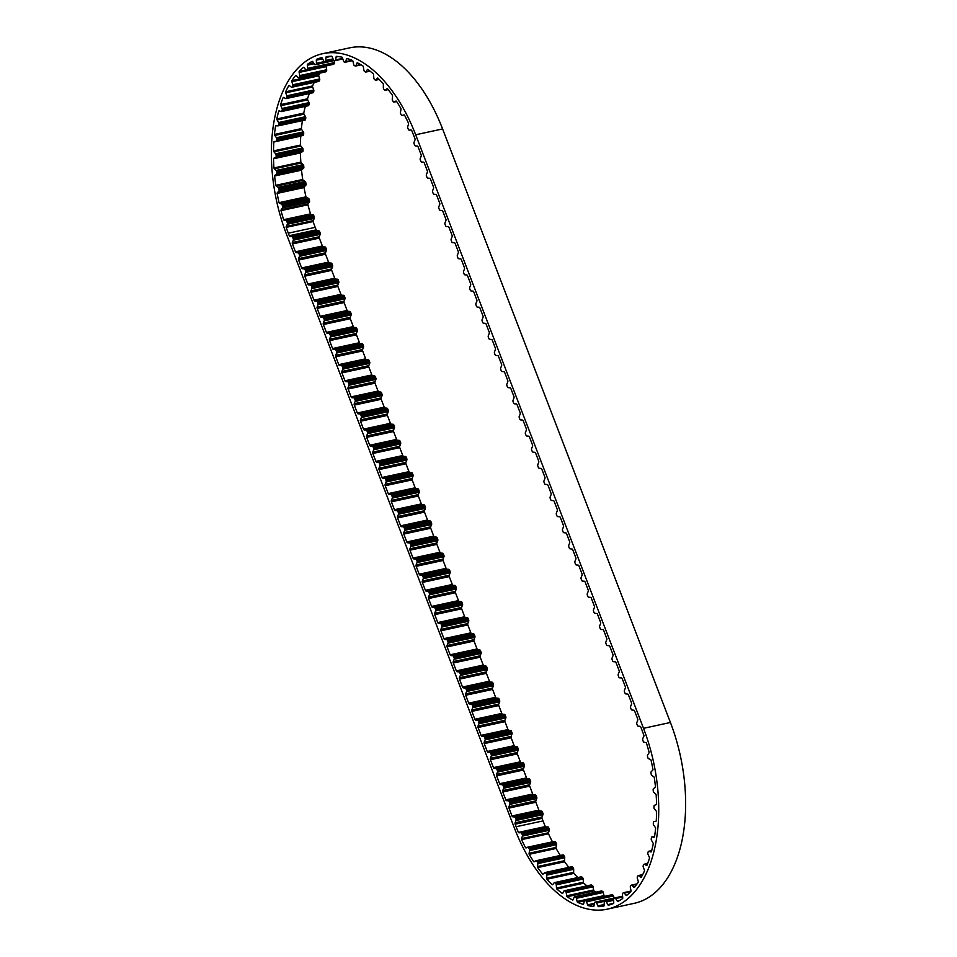 <?xml version="1.0" encoding="UTF-8"?>
<svg xmlns="http://www.w3.org/2000/svg" width="957" height="957" viewBox="0 0 957 957"><rect width="100%" height="100%" fill="white"/><g stroke="black" fill="none" stroke-linecap="round" stroke-linejoin="round"><path stroke-width="1.44" d="M552.727 884.591L552.189 884.711A130.427 74.275 77.8 0 1 546.961 879.22A1.34 0.766 77.8 0 1 546.722 878.179L546.758 875.117A1.34 0.766 -102.2 0 0 546.315 873.765L545.538 872.856A1.34 0.766 -102.2 0 0 544.689 872.664L543.193 874.016A1.34 0.766 77.8 0 1 542.583 874.04A130.427 74.275 77.8 0 1 537.69 867.58L564.606 861.755A1.34 0.766 77.8 0 1 564.451 860.702L564.738 857.771A1.34 0.766 -102.2 0 0 564.403 856.371L563.685 855.319A1.34 0.766 -102.2 0 0 562.824 854.948L536.183 860.726M572.836 899.999L572.681 900.035A130.427 74.275 77.8 0 1 567.082 896.769A1.34 0.766 77.8 0 1 566.688 895.8L566.209 892.63A1.34 0.766 -102.2 0 0 565.587 891.446L564.738 890.859A1.34 0.766 -102.2 0 0 563.948 891.063L562.824 893.12A1.34 0.766 77.8 0 1 562.644 893.348L562.285 893.431A130.427 74.275 77.8 0 1 556.818 889.017A1.34 0.766 77.8 0 1 556.495 888L556.28 884.854A1.34 0.766 -102.2 0 0 555.742 883.574L554.916 882.809A1.34 0.766 -102.2 0 0 554.091 882.821L552.775 884.543A1.34 0.766 77.8 0 1 552.189 884.711M598.412 906.614L604.118 905.382A1.34 0.766 77.8 0 1 603.819 906.159A130.427 74.275 77.8 0 1 598.412 906.614A1.34 0.766 77.8 0 1 597.85 905.896L596.678 903.001A1.34 0.766 -102.2 0 0 595.864 902.212L595.027 902.188A1.34 0.766 -102.2 0 0 594.429 902.929L594.022 905.777A1.34 0.766 77.8 0 1 593.639 906.458A130.427 74.275 77.8 0 1 588.065 905.645A1.34 0.766 77.8 0 1 587.562 904.843L586.605 901.793A1.34 0.766 -102.2 0 0 585.84 900.86L584.978 900.633A1.34 0.766 -102.2 0 0 584.296 901.207L583.638 903.839A1.34 0.766 77.8 0 1 583.208 904.401A130.427 74.275 77.8 0 1 577.561 902.343A1.34 0.766 77.8 0 1 577.107 901.458L576.377 898.312A1.34 0.766 -102.2 0 0 575.683 897.247L574.822 896.841A1.34 0.766 -102.2 0 0 574.08 897.223L573.183 899.592A1.34 0.766 77.8 0 1 572.681 900.035M322.222 58.09L316.552 59.322A130.427 74.275 77.8 0 1 321.696 57.611A1.34 0.766 77.8 0 1 322.294 58.21L323.657 60.913A1.34 0.766 -102.2 0 0 324.495 61.523L325.308 61.356A1.34 0.766 -102.2 0 0 325.823 60.47L325.966 57.456A1.34 0.766 77.8 0 1 326.277 56.666A130.427 74.275 77.8 0 1 331.672 56.212A1.34 0.766 77.8 0 1 332.235 56.93L333.407 59.824A1.34 0.766 -102.2 0 0 334.22 60.614L335.058 60.638A1.34 0.766 -102.2 0 0 335.656 59.896L336.074 57.049A1.34 0.766 77.8 0 1 336.445 56.367A130.427 74.275 77.8 0 1 342.02 57.181A1.34 0.766 77.8 0 1 342.534 57.994L343.491 61.033A1.34 0.766 -102.2 0 0 344.245 61.978L345.106 62.193A1.34 0.766 -102.2 0 0 345.788 61.631L346.446 58.987A1.34 0.766 77.8 0 1 346.889 58.425A130.427 74.275 77.8 0 1 352.523 60.482A1.34 0.766 77.8 0 1 352.977 61.38L353.707 64.514A1.34 0.766 -102.2 0 0 354.401 65.59L355.262 65.997A1.34 0.766 -102.2 0 0 356.004 65.602L356.901 63.234A1.34 0.766 77.8 0 1 357.404 62.791A130.427 74.275 77.8 0 1 363.002 66.057A1.34 0.766 77.8 0 1 363.397 67.026L363.875 70.196A1.34 0.766 -102.2 0 0 364.497 71.38L365.347 71.966A1.34 0.766 -102.2 0 0 366.136 71.775L367.261 69.705A1.34 0.766 77.8 0 1 367.811 69.394A130.427 74.275 77.8 0 1 373.266 73.821A1.34 0.766 77.8 0 1 373.589 74.825L373.804 77.972A1.34 0.766 -102.2 0 0 374.354 79.252L375.168 80.017A1.34 0.766 -102.2 0 0 375.993 80.005L377.321 78.283A1.34 0.766 77.8 0 1 377.907 78.115A130.427 74.275 77.8 0 1 383.123 83.606A1.34 0.766 77.8 0 1 383.362 84.647L383.326 87.709A1.34 0.766 -102.2 0 0 383.769 89.061L384.547 89.982A1.34 0.766 -102.2 0 0 385.396 90.161L386.891 88.822A1.34 0.766 77.8 0 1 387.513 88.786A130.427 74.275 77.8 0 1 392.394 95.245A1.34 0.766 77.8 0 1 392.549 96.298L392.262 99.229A1.34 0.766 -102.2 0 0 392.597 100.629L393.315 101.681A1.34 0.766 -102.2 0 0 394.176 102.052L395.815 101.107A1.34 0.766 77.8 0 1 396.449 101.227A130.427 74.275 77.8 0 1 400.899 108.524A1.34 0.766 77.8 0 1 400.983 109.576L400.433 112.316A1.34 0.766 -102.2 0 0 400.66 113.727L401.306 114.9A1.34 0.766 -102.2 0 0 402.155 115.45L403.914 114.924A1.34 0.766 77.8 0 1 404.548 115.187A130.427 74.275 77.8 0 1 408.507 123.202A1.34 0.766 77.8 0 1 408.495 124.231L407.694 126.719A1.34 0.766 -102.2 0 0 407.826 128.13L408.376 129.398A1.34 0.766 -102.2 0 0 409.201 130.128L411.043 130.032A1.34 0.766 77.8 0 1 411.677 130.415A130.427 74.275 77.8 0 1 413.95 136.097L414.919 138.621A1.34 0.766 77.8 0 1 414.979 140.021L414.046 142.342A1.34 0.766 -102.2 0 0 414.094 143.741L414.608 145.057A1.34 0.766 -102.2 0 0 415.398 145.883L417.288 146.038A1.34 0.766 77.8 0 1 418.077 146.852L421.116 154.747A1.34 0.766 77.8 0 1 421.164 156.135L420.231 158.467A1.34 0.766 -102.2 0 0 420.29 159.867L420.793 161.183A1.34 0.766 -102.2 0 0 421.594 161.996L423.473 162.152A1.34 0.766 77.8 0 1 424.274 162.977L427.3 170.86A1.34 0.766 77.8 0 1 427.348 172.26L426.415 174.581A1.34 0.766 -102.2 0 0 426.475 175.98L426.978 177.296A1.34 0.766 -102.2 0 0 427.779 178.122L429.657 178.277A1.34 0.766 77.8 0 1 430.459 179.091L433.485 186.986A1.34 0.766 77.8 0 1 433.533 188.373L432.612 190.706A1.34 0.766 -102.2 0 0 432.66 192.094L433.162 193.422A1.34 0.766 -102.2 0 0 433.964 194.235L435.842 194.391A1.34 0.766 77.8 0 1 436.643 195.204L439.67 203.099A1.34 0.766 77.8 0 1 439.73 204.499L438.796 206.82A1.34 0.766 -102.2 0 0 438.844 208.219L439.359 209.535A1.34 0.766 -102.2 0 0 440.148 210.349L442.038 210.504A1.34 0.766 77.8 0 1 442.828 211.33L445.866 219.213A1.34 0.766 77.8 0 1 445.914 220.612L444.981 222.945A1.34 0.766 -102.2 0 0 445.041 224.333L445.543 225.649A1.34 0.766 -102.2 0 0 446.345 226.474L448.223 226.63A1.34 0.766 77.8 0 1 449.024 227.443L452.051 235.338A1.34 0.766 77.8 0 1 452.099 236.726L451.166 239.059A1.34 0.766 -102.2 0 0 451.226 240.458L451.728 241.774A1.34 0.766 -102.2 0 0 452.529 242.588L454.408 242.743A1.34 0.766 77.8 0 1 455.209 243.568L458.236 251.452A1.34 0.766 77.8 0 1 458.283 252.851L457.362 255.172A1.34 0.766 -102.2 0 0 457.41 256.572L457.913 257.888A1.34 0.766 -102.2 0 0 458.714 258.713L460.592 258.869A1.34 0.766 77.8 0 1 461.394 259.682L464.42 267.577A1.34 0.766 77.8 0 1 464.48 268.965L463.547 271.298A1.34 0.766 -102.2 0 0 463.595 272.685L464.109 274.013A1.34 0.766 -102.2 0 0 464.899 274.826L466.789 274.982A1.34 0.766 77.8 0 1 467.578 275.807L470.605 283.691A1.34 0.766 77.8 0 1 470.665 285.09L469.731 287.411A1.34 0.766 -102.2 0 0 469.779 288.811L470.294 290.127A1.34 0.766 -102.2 0 0 471.083 290.952L472.973 291.107A1.34 0.766 77.8 0 1 473.763 291.921L476.801 299.804A1.34 0.766 77.8 0 1 476.849 301.204L475.916 303.536A1.34 0.766 -102.2 0 0 475.976 304.924L476.478 306.252A1.34 0.766 -102.2 0 0 477.28 307.065L479.158 307.221A1.34 0.766 77.8 0 1 479.959 308.034L482.986 315.93A1.34 0.766 77.8 0 1 483.034 317.329L482.113 319.65A1.34 0.766 -102.2 0 0 482.161 321.05L482.663 322.365A1.34 0.766 -102.2 0 0 483.464 323.179L485.343 323.334A1.34 0.766 77.8 0 1 486.144 324.16L489.171 332.043A1.34 0.766 77.8 0 1 489.218 333.443L488.297 335.775A1.34 0.766 -102.2 0 0 488.345 337.163L488.848 338.479A1.34 0.766 -102.2 0 0 489.649 339.304L491.527 339.46A1.34 0.766 77.8 0 1 492.329 340.273L495.355 348.169A1.34 0.766 77.8 0 1 495.415 349.556L494.482 351.889A1.34 0.766 -102.2 0 0 494.53 353.289L495.044 354.604A1.34 0.766 -102.2 0 0 495.834 355.418L497.724 355.573A1.34 0.766 77.8 0 1 498.513 356.399L501.552 364.282A1.34 0.766 77.8 0 1 501.6 365.682L500.667 368.002A1.34 0.766 -102.2 0 0 500.726 369.402L501.229 370.718A1.34 0.766 -102.2 0 0 502.03 371.543L503.908 371.699A1.34 0.766 77.8 0 1 504.71 372.512L507.736 380.408A1.34 0.766 77.8 0 1 507.784 381.795L506.851 384.128A1.34 0.766 -102.2 0 0 506.911 385.515L507.413 386.843A1.34 0.766 -102.2 0 0 508.215 387.657L510.093 387.812A1.34 0.766 77.8 0 1 510.894 388.638L513.921 396.521A1.34 0.766 77.8 0 1 513.969 397.921L513.048 400.241A1.34 0.766 -102.2 0 0 513.096 401.641L513.598 402.957A1.34 0.766 -102.2 0 0 514.399 403.782L516.278 403.926A1.34 0.766 77.8 0 1 517.079 404.751L520.106 412.634A1.34 0.766 77.8 0 1 520.165 414.034L519.232 416.367A1.34 0.766 -102.2 0 0 519.28 417.754L519.795 419.082A1.34 0.766 -102.2 0 0 520.584 419.896L522.474 420.051A1.34 0.766 77.8 0 1 523.264 420.865L526.29 428.76A1.34 0.766 77.8 0 1 526.35 430.16L525.417 432.48A1.34 0.766 -102.2 0 0 525.465 433.88L525.979 435.196A1.34 0.766 -102.2 0 0 526.769 436.009L528.659 436.165A1.34 0.766 77.8 0 1 529.46 436.99L532.487 444.873A1.34 0.766 77.8 0 1 532.535 446.273L531.602 448.606A1.34 0.766 -102.2 0 0 531.661 449.993L532.164 451.309A1.34 0.766 -102.2 0 0 532.965 452.135L534.843 452.29A1.34 0.766 77.8 0 1 535.645 453.104L538.671 460.999A1.34 0.766 77.8 0 1 538.719 462.387L537.798 464.719A1.34 0.766 -102.2 0 0 537.846 466.119L538.348 467.435A1.34 0.766 -102.2 0 0 539.15 468.248L541.028 468.404A1.34 0.766 77.8 0 1 541.829 469.229L544.856 477.112A1.34 0.766 77.8 0 1 544.916 478.512L543.983 480.833A1.34 0.766 -102.2 0 0 544.031 482.232L544.533 483.548A1.34 0.766 -102.2 0 0 545.334 484.374L547.225 484.529A1.34 0.766 77.8 0 1 548.014 485.343L551.041 493.238A1.34 0.766 77.8 0 1 551.1 494.625L550.167 496.958A1.34 0.766 -102.2 0 0 550.215 498.346L550.73 499.674A1.34 0.766 -102.2 0 0 551.519 500.487L553.409 500.643A1.34 0.766 77.8 0 1 554.199 501.468L557.237 509.351A1.34 0.766 77.8 0 1 557.285 510.751L556.352 513.072A1.34 0.766 -102.2 0 0 556.412 514.471L556.914 515.787A1.34 0.766 -102.2 0 0 557.716 516.613L559.594 516.756A1.34 0.766 77.8 0 1 560.395 517.581L563.422 525.465A1.34 0.766 77.8 0 1 563.47 526.864L562.537 529.197A1.34 0.766 -102.2 0 0 562.596 530.585L563.099 531.901A1.34 0.766 -102.2 0 0 563.9 532.726L565.778 532.882A1.34 0.766 77.8 0 1 566.58 533.695L569.606 541.59A1.34 0.766 77.8 0 1 569.654 542.978L568.733 545.311A1.34 0.766 -102.2 0 0 568.781 546.71L569.283 548.026A1.34 0.766 -102.2 0 0 570.085 548.84L571.963 548.995A1.34 0.766 77.8 0 1 572.764 549.82L575.791 557.704A1.34 0.766 77.8 0 1 575.851 559.103L574.918 561.424A1.34 0.766 -102.2 0 0 574.966 562.824L575.48 564.14A1.34 0.766 -102.2 0 0 576.27 564.965L578.16 565.12A1.34 0.766 77.8 0 1 578.949 565.934L581.988 573.829A1.34 0.766 77.8 0 1 582.035 575.217L581.102 577.55A1.34 0.766 -102.2 0 0 581.162 578.949L581.665 580.265A1.34 0.766 -102.2 0 0 582.466 581.078L584.344 581.234A1.34 0.766 77.8 0 1 585.146 582.059L588.172 589.943A1.34 0.766 77.8 0 1 588.22 591.342L587.287 593.663A1.34 0.766 -102.2 0 0 587.347 595.063L587.849 596.378A1.34 0.766 -102.2 0 0 588.651 597.204L590.529 597.359A1.34 0.766 77.8 0 1 591.33 598.173L594.357 606.068A1.34 0.766 77.8 0 1 594.405 607.456L593.484 609.788A1.34 0.766 -102.2 0 0 593.531 611.176L594.034 612.504A1.34 0.766 -102.2 0 0 594.835 613.317L596.713 613.473A1.34 0.766 77.8 0 1 597.515 614.298L600.541 622.182A1.34 0.766 77.8 0 1 600.601 623.581L599.668 625.902A1.34 0.766 -102.2 0 0 599.716 627.302L600.23 628.617A1.34 0.766 -102.2 0 0 601.02 629.443L602.91 629.586A1.34 0.766 77.8 0 1 603.7 630.412L606.726 638.295A1.34 0.766 77.8 0 1 606.786 639.695L605.853 642.027A1.34 0.766 -102.2 0 0 605.901 643.415L606.415 644.731A1.34 0.766 -102.2 0 0 607.205 645.556L609.095 645.712A1.34 0.766 77.8 0 1 609.896 646.525L612.923 654.421A1.34 0.766 77.8 0 1 612.97 655.808L612.037 658.141A1.34 0.766 -102.2 0 0 612.097 659.54L612.6 660.856A1.34 0.766 -102.2 0 0 613.401 661.67L615.279 661.825A1.34 0.766 77.8 0 1 616.081 662.651L619.107 670.534A1.34 0.766 77.8 0 1 619.155 671.934L618.234 674.254A1.34 0.766 -102.2 0 0 618.282 675.654L618.784 676.97A1.34 0.766 -102.2 0 0 619.586 677.795L621.464 677.951A1.34 0.766 77.8 0 1 622.265 678.764L625.292 686.659A1.34 0.766 77.8 0 1 625.34 688.047L624.419 690.38A1.34 0.766 -102.2 0 0 624.466 691.779L624.969 693.095A1.34 0.766 -102.2 0 0 625.77 693.909L627.66 694.064A1.34 0.766 77.8 0 1 628.45 694.89L631.476 702.773A1.34 0.766 77.8 0 1 631.536 704.173L630.603 706.493A1.34 0.766 -102.2 0 0 630.651 707.893L631.165 709.209A1.34 0.766 -102.2 0 0 631.955 710.034L633.845 710.19A1.34 0.766 77.8 0 1 634.635 711.003L637.673 718.898A1.34 0.766 77.8 0 1 637.721 720.286L636.788 722.619A1.34 0.766 -102.2 0 0 636.848 724.006L637.35 725.334A1.34 0.766 -102.2 0 0 638.152 726.148L640.03 726.303A1.34 0.766 77.8 0 1 640.831 727.117L641.8 729.641A130.427 74.275 77.8 0 1 643.929 735.443A1.34 0.766 77.8 0 1 643.81 736.4L642.757 738.553A1.34 0.766 -102.2 0 0 642.733 739.928L643.188 741.28A1.34 0.766 -102.2 0 0 643.953 742.189L645.867 742.596A1.34 0.766 77.8 0 1 646.477 743.134A130.427 74.275 77.8 0 1 649.085 752.202A1.34 0.766 77.8 0 1 648.882 753.099L647.614 754.917A1.34 0.766 -102.2 0 0 647.482 756.221L647.829 757.621A1.34 0.766 -102.2 0 0 648.547 758.674L650.461 759.499A1.34 0.766 77.8 0 1 651.047 760.157A130.427 74.275 77.8 0 1 652.949 769.44A1.34 0.766 77.8 0 1 652.674 770.253L651.227 771.701A1.34 0.766 -102.2 0 0 650.975 772.921L651.215 774.345A1.34 0.766 -102.2 0 0 651.861 775.505L653.751 776.749A1.34 0.766 77.8 0 1 654.289 777.515A130.427 74.275 77.8 0 1 655.461 786.833A1.34 0.766 77.8 0 1 655.114 787.551L653.499 788.604A1.34 0.766 -102.2 0 0 653.153 789.716L653.272 791.128A1.34 0.766 -102.2 0 0 653.834 792.396L655.665 794.011A1.34 0.766 77.8 0 1 656.155 794.872A130.427 74.275 77.8 0 1 656.574 804.071A1.34 0.766 77.8 0 1 656.155 804.681L654.421 805.316A1.34 0.766 -102.2 0 0 653.966 806.296L653.966 807.684A1.34 0.766 -102.2 0 0 654.432 809.024L656.179 810.998A1.34 0.766 77.8 0 1 656.598 811.931A130.427 74.275 77.8 0 1 656.251 820.831A1.34 0.766 77.8 0 1 655.772 821.321L653.942 821.525A1.34 0.766 -102.2 0 0 653.392 822.362L653.284 823.69A1.34 0.766 -102.2 0 0 653.643 825.09L655.27 827.374A1.34 0.766 77.8 0 1 655.629 828.367A130.427 74.275 77.8 0 1 654.516 836.813A1.34 0.766 77.8 0 1 653.99 837.172L652.1 836.944A1.34 0.766 -102.2 0 0 651.466 837.626L651.239 838.87A1.34 0.766 -102.2 0 0 651.49 840.282L652.961 842.854A1.34 0.766 77.8 0 1 653.248 843.883A130.427 74.275 77.8 0 1 651.406 851.718A1.34 0.766 77.8 0 1 650.832 851.933L648.906 851.287A1.34 0.766 -102.2 0 0 648.2 851.79L647.865 852.938A1.34 0.766 -102.2 0 0 648.009 854.35L649.301 857.137A1.34 0.766 77.8 0 1 649.492 858.19A130.427 74.275 77.8 0 1 646.956 865.272A1.34 0.766 77.8 0 1 646.346 865.343L644.432 864.291A1.34 0.766 -102.2 0 0 643.666 864.614L643.236 865.63A1.34 0.766 -102.2 0 0 643.26 867.018L644.336 869.985A1.34 0.766 77.8 0 1 644.456 871.037A130.427 74.275 77.8 0 1 641.262 877.234A1.34 0.766 77.8 0 1 640.628 877.162L638.762 875.715A1.34 0.766 -102.2 0 0 637.948 875.846L637.422 876.708A1.34 0.766 -102.2 0 0 637.326 878.048L638.187 881.146A1.34 0.766 77.8 0 1 638.223 882.175A130.427 74.275 77.8 0 1 634.419 887.378A1.34 0.766 77.8 0 1 633.785 887.163L631.991 885.345A1.34 0.766 -102.2 0 0 631.153 885.285L630.531 885.991A1.34 0.766 -102.2 0 0 630.328 887.247L630.938 890.405A1.34 0.766 77.8 0 1 630.89 891.41A130.427 74.275 77.8 0 1 626.56 895.513A1.34 0.766 77.8 0 1 625.926 895.166L624.251 893.013A1.34 0.766 -102.2 0 0 623.39 892.761L622.696 893.3A1.34 0.766 -102.2 0 0 622.385 894.448L622.744 897.618A1.34 0.766 77.8 0 1 622.612 898.563A130.427 74.275 77.8 0 1 617.839 901.494A1.34 0.766 77.8 0 1 617.217 901.016L615.674 898.563A1.34 0.766 -102.2 0 0 614.825 898.133L614.059 898.479A1.34 0.766 -102.2 0 0 613.64 899.52L613.748 902.642A1.34 0.766 77.8 0 1 613.533 903.516A130.427 74.275 77.8 0 1 608.389 905.226A1.34 0.766 77.8 0 1 607.791 904.616L606.427 901.925A1.34 0.766 -102.2 0 0 605.59 901.303L604.788 901.47A1.34 0.766 -102.2 0 0 604.262 902.367L604.118 905.37M325.38 71.883A1.34 0.766 -102.2 0 0 325.847 71.715L326.469 71.009A1.34 0.766 -102.2 0 0 326.672 69.753L326.062 66.595A1.34 0.766 77.8 0 1 326.026 65.937M318.502 81.417A1.34 0.766 -102.2 0 0 319.052 81.154L319.578 80.292A1.34 0.766 -102.2 0 0 319.674 78.953L318.813 75.854A1.34 0.766 77.8 0 1 318.777 74.825L291.873 80.651A130.427 74.275 77.8 0 1 295.665 75.459A1.34 0.766 77.8 0 1 296.311 75.663L298.094 77.481A1.34 0.766 -102.2 0 0 298.931 77.553L299.553 76.835A1.34 0.766 -102.2 0 0 299.756 75.579L299.146 72.421A1.34 0.766 77.8 0 1 299.194 71.416A130.427 74.275 77.8 0 1 303.525 67.313A1.34 0.766 77.8 0 1 304.159 67.66L305.833 69.825A1.34 0.766 -102.2 0 0 306.695 70.076L307.388 69.538A1.34 0.766 -102.2 0 0 307.699 68.378L307.341 65.208A1.34 0.766 77.8 0 1 307.472 64.263A130.427 74.275 77.8 0 1 312.257 61.332A1.34 0.766 77.8 0 1 312.879 61.81L314.41 64.263A1.34 0.766 -102.2 0 0 315.272 64.705L316.025 64.346A1.34 0.766 -102.2 0 0 316.444 63.306L316.336 60.195A1.34 0.766 77.8 0 1 316.552 59.322M312.724 92.769A1.34 0.766 -102.2 0 0 313.334 92.386L313.764 91.37A1.34 0.766 -102.2 0 0 313.74 89.982L312.664 87.015A1.34 0.766 77.8 0 1 312.544 85.963L285.629 91.788A130.427 74.275 77.8 0 1 288.835 85.592A1.34 0.766 77.8 0 1 289.457 85.663L291.323 87.123A1.34 0.766 -102.2 0 0 292.136 86.991L292.675 86.118A1.34 0.766 -102.2 0 0 292.758 84.778L291.897 81.692A1.34 0.766 77.8 0 1 291.873 80.651M308.142 105.725A1.34 0.766 -102.2 0 0 308.8 105.21L309.135 104.062A1.34 0.766 -102.2 0 0 308.991 102.65L307.699 99.863A1.34 0.766 77.8 0 1 307.508 98.81L280.592 104.636A130.427 74.275 77.8 0 1 283.128 97.554A1.34 0.766 77.8 0 1 283.739 97.482L285.653 98.535A1.34 0.766 -102.2 0 0 286.418 98.224L286.849 97.207A1.34 0.766 -102.2 0 0 286.825 95.82L285.748 92.841A1.34 0.766 77.8 0 1 285.629 91.788M278.272 125.822L304.9 120.056A1.34 0.766 -102.2 0 0 305.534 119.374L305.762 118.13A1.34 0.766 -102.2 0 0 305.51 116.718L304.039 114.146A1.34 0.766 77.8 0 1 303.752 113.117L276.848 118.943A130.427 74.275 77.8 0 1 278.69 111.108A1.34 0.766 77.8 0 1 279.265 110.892L281.179 111.538A1.34 0.766 -102.2 0 0 281.884 111.036L282.219 109.899A1.34 0.766 -102.2 0 0 282.076 108.476L280.796 105.689A1.34 0.766 77.8 0 1 280.592 104.636M276.226 141.277L303.058 135.475A1.34 0.766 -102.2 0 0 303.608 134.638L303.716 133.31A1.34 0.766 -102.2 0 0 303.357 131.91L301.73 129.626A1.34 0.766 77.8 0 1 301.371 128.633L274.456 134.459A130.427 74.275 77.8 0 1 275.568 126.013A1.34 0.766 77.8 0 1 276.095 125.666L277.985 125.881A1.34 0.766 -102.2 0 0 278.619 125.2L278.846 123.955A1.34 0.766 -102.2 0 0 278.595 122.544L277.123 119.972A1.34 0.766 77.8 0 1 276.848 118.943M552.691 842.016A1.34 0.766 77.8 0 1 552.452 841.813A130.427 74.275 77.8 0 1 548.493 833.798A1.34 0.766 77.8 0 1 548.505 832.769L549.306 830.281A1.34 0.766 -102.2 0 0 549.174 828.87L548.624 827.602A1.34 0.766 -102.2 0 0 547.799 826.872L545.957 826.968A1.34 0.766 77.8 0 1 545.323 826.585A130.427 74.275 77.8 0 1 543.05 820.903L542.081 818.379A1.34 0.766 77.8 0 1 542.021 816.979L542.954 814.658A1.34 0.766 -102.2 0 0 542.906 813.259L542.392 811.943A1.34 0.766 -102.2 0 0 541.602 811.117L539.712 810.962A1.34 0.766 77.8 0 1 538.923 810.148L535.884 802.253A1.34 0.766 77.8 0 1 535.836 800.865L536.769 798.533A1.34 0.766 -102.2 0 0 536.71 797.133L536.207 795.817A1.34 0.766 -102.2 0 0 535.406 795.004L533.528 794.848A1.34 0.766 77.8 0 1 532.726 794.023L529.7 786.14A1.34 0.766 77.8 0 1 529.652 784.74L530.585 782.419A1.34 0.766 -102.2 0 0 530.525 781.02L530.022 779.704A1.34 0.766 -102.2 0 0 529.221 778.878L527.343 778.723A1.34 0.766 77.8 0 1 526.541 777.909L523.515 770.014A1.34 0.766 77.8 0 1 523.467 768.627L524.388 766.294A1.34 0.766 -102.2 0 0 524.34 764.906L523.838 763.578A1.34 0.766 -102.2 0 0 523.036 762.765L521.158 762.609A1.34 0.766 77.8 0 1 520.357 761.796L517.33 753.901A1.34 0.766 77.8 0 1 517.27 752.501L518.204 750.18A1.34 0.766 -102.2 0 0 518.156 748.781L517.641 747.465A1.34 0.766 -102.2 0 0 516.852 746.651L514.962 746.496A1.34 0.766 77.8 0 1 514.172 745.67L511.134 737.787A1.34 0.766 77.8 0 1 511.086 736.388L512.019 734.055A1.34 0.766 -102.2 0 0 511.959 732.667L511.457 731.351A1.34 0.766 -102.2 0 0 510.655 730.526L508.777 730.37A1.34 0.766 77.8 0 1 507.976 729.557L504.949 721.662A1.34 0.766 77.8 0 1 504.901 720.274L505.834 717.941A1.34 0.766 -102.2 0 0 505.775 716.542L505.272 715.226A1.34 0.766 -102.2 0 0 504.471 714.412L502.592 714.257A1.34 0.766 77.8 0 1 501.791 713.432L498.764 705.548A1.34 0.766 77.8 0 1 498.717 704.149L499.638 701.828A1.34 0.766 -102.2 0 0 499.59 700.428L499.087 699.112A1.34 0.766 -102.2 0 0 498.286 698.287L496.408 698.132A1.34 0.766 77.8 0 1 495.606 697.318L492.58 689.423A1.34 0.766 77.8 0 1 492.52 688.035L493.453 685.702A1.34 0.766 -102.2 0 0 493.405 684.315L492.891 682.987A1.34 0.766 -102.2 0 0 492.101 682.174L490.211 682.018A1.34 0.766 77.8 0 1 489.422 681.193L486.395 673.309A1.34 0.766 77.8 0 1 486.335 671.91L487.269 669.589A1.34 0.766 -102.2 0 0 487.221 668.189L486.706 666.873A1.34 0.766 -102.2 0 0 485.917 666.048L484.027 665.893A1.34 0.766 77.8 0 1 483.237 665.079L480.199 657.196A1.34 0.766 77.8 0 1 480.151 655.796L481.084 653.464A1.34 0.766 -102.2 0 0 481.024 652.076L480.522 650.748A1.34 0.766 -102.2 0 0 479.72 649.935L477.842 649.779A1.34 0.766 77.8 0 1 477.041 648.966L474.014 641.07A1.34 0.766 77.8 0 1 473.966 639.671L474.887 637.35A1.34 0.766 -102.2 0 0 474.839 635.95L474.337 634.635A1.34 0.766 -102.2 0 0 473.536 633.821L471.657 633.666A1.34 0.766 77.8 0 1 470.856 632.84L467.829 624.957A1.34 0.766 77.8 0 1 467.782 623.557L468.703 621.225A1.34 0.766 -102.2 0 0 468.655 619.837L468.152 618.521A1.34 0.766 -102.2 0 0 467.351 617.696L465.473 617.54A1.34 0.766 77.8 0 1 464.671 616.727L461.645 608.831A1.34 0.766 77.8 0 1 461.585 607.444L462.518 605.111A1.34 0.766 -102.2 0 0 462.47 603.711L461.956 602.396A1.34 0.766 -102.2 0 0 461.166 601.582L459.276 601.427A1.34 0.766 77.8 0 1 458.487 600.601L455.448 592.718A1.34 0.766 77.8 0 1 455.4 591.318L456.333 588.998A1.34 0.766 -102.2 0 0 456.274 587.598L455.771 586.282A1.34 0.766 -102.2 0 0 454.97 585.457L453.092 585.301A1.34 0.766 77.8 0 1 452.29 584.488L449.264 576.592A1.34 0.766 77.8 0 1 449.216 575.205L450.149 572.872A1.34 0.766 -102.2 0 0 450.089 571.485L449.587 570.157A1.34 0.766 -102.2 0 0 448.785 569.343L446.907 569.188A1.34 0.766 77.8 0 1 446.106 568.362L443.079 560.479A1.34 0.766 77.8 0 1 443.031 559.079L443.952 556.759A1.34 0.766 -102.2 0 0 443.904 555.359L443.402 554.043A1.34 0.766 -102.2 0 0 442.601 553.218L440.722 553.074A1.34 0.766 77.8 0 1 439.921 552.249L436.894 544.366A1.34 0.766 77.8 0 1 436.835 542.966L437.768 540.633A1.34 0.766 -102.2 0 0 437.72 539.246L437.205 537.918A1.34 0.766 -102.2 0 0 436.416 537.104L434.526 536.949A1.34 0.766 77.8 0 1 433.736 536.135L430.71 528.24A1.34 0.766 77.8 0 1 430.65 526.84L431.583 524.52A1.34 0.766 -102.2 0 0 431.535 523.12L431.021 521.804A1.34 0.766 -102.2 0 0 430.231 520.991L428.341 520.835A1.34 0.766 77.8 0 1 427.54 520.01L424.513 512.127A1.34 0.766 77.8 0 1 424.465 510.727L425.398 508.394A1.34 0.766 -102.2 0 0 425.339 507.007L424.836 505.691A1.34 0.766 -102.2 0 0 424.035 504.865L422.157 504.71A1.34 0.766 77.8 0 1 421.355 503.896L418.329 496.001A1.34 0.766 77.8 0 1 418.281 494.613L419.202 492.281A1.34 0.766 -102.2 0 0 419.154 490.881L418.652 489.565A1.34 0.766 -102.2 0 0 417.85 488.752L415.972 488.596A1.34 0.766 77.8 0 1 415.171 487.771L412.144 479.888A1.34 0.766 77.8 0 1 412.084 478.488L413.017 476.167A1.34 0.766 -102.2 0 0 412.969 474.768L412.467 473.452A1.34 0.766 -102.2 0 0 411.666 472.626L409.775 472.471A1.34 0.766 77.8 0 1 408.986 471.657L405.959 463.762A1.34 0.766 77.8 0 1 405.9 462.375L406.833 460.042A1.34 0.766 -102.2 0 0 406.785 458.654L406.27 457.326A1.34 0.766 -102.2 0 0 405.481 456.513L403.591 456.357A1.34 0.766 77.8 0 1 402.801 455.532L399.763 447.649A1.34 0.766 77.8 0 1 399.715 446.249L400.648 443.928A1.34 0.766 -102.2 0 0 400.588 442.529L400.086 441.213A1.34 0.766 -102.2 0 0 399.284 440.387L397.406 440.244A1.34 0.766 77.8 0 1 396.605 439.419L393.578 431.535A1.34 0.766 77.8 0 1 393.53 430.136L394.463 427.803A1.34 0.766 -102.2 0 0 394.404 426.415L393.901 425.099A1.34 0.766 -102.2 0 0 393.1 424.274L391.222 424.118A1.34 0.766 77.8 0 1 390.42 423.305L387.394 415.41A1.34 0.766 77.8 0 1 387.346 414.022L388.267 411.689A1.34 0.766 -102.2 0 0 388.219 410.29L387.717 408.974A1.34 0.766 -102.2 0 0 386.915 408.161L385.037 408.005A1.34 0.766 77.8 0 1 384.236 407.18L381.209 399.296A1.34 0.766 77.8 0 1 381.149 397.897L382.082 395.576A1.34 0.766 -102.2 0 0 382.034 394.176L381.52 392.86A1.34 0.766 -102.2 0 0 380.73 392.035L378.84 391.88A1.34 0.766 77.8 0 1 378.051 391.066L375.012 383.171A1.34 0.766 77.8 0 1 374.965 381.783L375.898 379.45A1.34 0.766 -102.2 0 0 375.838 378.051L375.335 376.735A1.34 0.766 -102.2 0 0 374.534 375.922L372.656 375.766A1.34 0.766 77.8 0 1 371.854 374.941L368.828 367.057A1.34 0.766 77.8 0 1 368.78 365.658L369.713 363.337A1.34 0.766 -102.2 0 0 369.653 361.937L369.151 360.622A1.34 0.766 -102.2 0 0 368.349 359.796L366.471 359.641A1.34 0.766 77.8 0 1 365.67 358.827L362.643 350.932A1.34 0.766 77.8 0 1 362.595 349.544L363.516 347.212A1.34 0.766 -102.2 0 0 363.469 345.824L362.966 344.496A1.34 0.766 -102.2 0 0 362.165 343.683L360.287 343.527A1.34 0.766 77.8 0 1 359.485 342.702L356.459 334.818A1.34 0.766 77.8 0 1 356.399 333.419L357.332 331.098A1.34 0.766 -102.2 0 0 357.284 329.698L356.77 328.383A1.34 0.766 -102.2 0 0 355.98 327.557L354.09 327.414A1.34 0.766 77.8 0 1 353.3 326.588L350.274 318.705A1.34 0.766 77.8 0 1 350.214 317.305L351.147 314.973A1.34 0.766 -102.2 0 0 351.099 313.585L350.585 312.269A1.34 0.766 -102.2 0 0 349.795 311.444L347.905 311.288A1.34 0.766 77.8 0 1 347.104 310.475L344.077 302.579A1.34 0.766 77.8 0 1 344.03 301.192L344.963 298.859A1.34 0.766 -102.2 0 0 344.903 297.46L344.4 296.144A1.34 0.766 -102.2 0 0 343.599 295.33L341.721 295.175A1.34 0.766 77.8 0 1 340.919 294.349L337.893 286.466A1.34 0.766 77.8 0 1 337.845 285.066L338.766 282.746A1.34 0.766 -102.2 0 0 338.718 281.346L338.216 280.03A1.34 0.766 -102.2 0 0 337.414 279.205L335.536 279.049A1.34 0.766 77.8 0 1 334.735 278.236L331.708 270.341A1.34 0.766 77.8 0 1 331.66 268.953L332.581 266.62A1.34 0.766 -102.2 0 0 332.534 265.221L332.031 263.905A1.34 0.766 -102.2 0 0 331.23 263.091L329.34 262.936A1.34 0.766 77.8 0 1 328.55 262.11L325.524 254.227A1.34 0.766 77.8 0 1 325.464 252.827L326.397 250.507A1.34 0.766 -102.2 0 0 326.349 249.107L325.835 247.791A1.34 0.766 -102.2 0 0 325.045 246.966L323.155 246.81A1.34 0.766 77.8 0 1 322.365 245.997L319.327 238.102A1.34 0.766 77.8 0 1 319.279 236.714L320.212 234.381A1.34 0.766 -102.2 0 0 320.152 232.994L319.65 231.666A1.34 0.766 -102.2 0 0 318.848 230.852L316.97 230.697A1.34 0.766 77.8 0 1 316.169 229.883L315.2 227.359A130.427 74.275 77.8 0 1 313.071 221.557A1.34 0.766 77.8 0 1 313.19 220.6L314.243 218.447A1.34 0.766 -102.2 0 0 314.267 217.072L313.812 215.72A1.34 0.766 -102.2 0 0 313.047 214.811L311.133 214.404A1.34 0.766 77.8 0 1 310.523 213.866A130.427 74.275 77.8 0 1 307.915 204.798A1.34 0.766 77.8 0 1 308.118 203.901L309.386 202.083A1.34 0.766 -102.2 0 0 309.518 200.779L309.171 199.379A1.34 0.766 -102.2 0 0 308.453 198.326L306.539 197.501A1.34 0.766 77.8 0 1 305.953 196.843A130.427 74.275 77.8 0 1 304.051 187.56A1.34 0.766 77.8 0 1 304.326 186.747L305.773 185.299A1.34 0.766 -102.2 0 0 306.025 184.079L305.785 182.655A1.34 0.766 -102.2 0 0 305.139 181.495L303.249 180.251A1.34 0.766 77.8 0 1 302.711 179.485A130.427 74.275 77.8 0 1 301.539 170.167A1.34 0.766 77.8 0 1 301.886 169.449L303.501 168.396A1.34 0.766 -102.2 0 0 303.848 167.284L303.728 165.872A1.34 0.766 -102.2 0 0 303.166 164.604L301.335 162.989A1.34 0.766 77.8 0 1 300.845 162.128A130.427 74.275 77.8 0 1 300.426 152.929A1.34 0.766 77.8 0 1 300.845 152.319L302.579 151.685A1.34 0.766 -102.2 0 0 303.034 150.704L303.034 149.316A1.34 0.766 -102.2 0 0 302.568 147.976L300.821 146.002A1.34 0.766 77.8 0 1 300.402 145.069L273.487 150.895A130.427 74.275 77.8 0 1 273.834 141.995A1.34 0.766 77.8 0 1 274.312 141.516L276.142 141.301A1.34 0.766 -102.2 0 0 276.693 140.464L276.8 139.136A1.34 0.766 -102.2 0 0 276.441 137.748L274.815 135.451A1.34 0.766 77.8 0 1 274.456 134.459M300.845 162.128L273.929 167.954A130.427 74.275 77.8 0 1 273.511 158.754A1.34 0.766 77.8 0 1 273.941 158.156L275.664 157.51A1.34 0.766 -102.2 0 0 276.13 156.529L276.118 155.142A1.34 0.766 -102.2 0 0 275.652 153.802L273.905 151.828A1.34 0.766 77.8 0 1 273.487 150.895M302.711 179.485L275.795 185.323A130.427 74.275 77.8 0 1 274.623 175.992A1.34 0.766 77.8 0 1 274.97 175.275L276.585 174.234A1.34 0.766 -102.2 0 0 276.932 173.109L276.812 171.698A1.34 0.766 -102.2 0 0 276.25 170.43L274.42 168.815A1.34 0.766 77.8 0 1 273.929 167.954M436.894 544.366L409.979 550.191L413.005 558.075A1.34 0.766 77.8 0 0 413.807 558.9L415.685 559.055A1.34 0.766 -102.2 0 1 416.486 559.869L416.989 561.185A1.34 0.766 -102.2 0 1 417.049 562.584L416.116 564.917A1.34 0.766 77.8 0 0 416.163 566.305L419.19 574.2A1.34 0.766 77.8 0 0 419.991 575.013L421.87 575.169A1.34 0.766 -102.2 0 1 422.671 575.994L423.173 577.31A1.34 0.766 -102.2 0 1 423.233 578.698L422.3 581.031A1.34 0.766 77.8 0 0 422.348 582.43L425.387 590.313A1.34 0.766 77.8 0 0 426.176 591.139L428.066 591.294A1.34 0.766 -102.2 0 1 428.856 592.108L429.37 593.424A1.34 0.766 -102.2 0 1 429.418 594.823L428.485 597.144A1.34 0.766 77.8 0 0 428.545 598.544L431.571 606.439A1.34 0.766 77.8 0 0 432.361 607.252L434.251 607.408A1.34 0.766 -102.2 0 1 435.052 608.221L435.555 609.549A1.34 0.766 -102.2 0 1 435.602 610.937L434.669 613.27A1.34 0.766 77.8 0 0 434.729 614.657L437.756 622.552A1.34 0.766 77.8 0 0 438.557 623.366L440.435 623.521A1.34 0.766 -102.2 0 1 441.237 624.347L441.739 625.663A1.34 0.766 -102.2 0 1 441.787 627.062L440.866 629.383A1.34 0.766 77.8 0 0 440.914 630.783L443.94 638.666A1.34 0.766 77.8 0 0 444.742 639.491L446.62 639.647A1.34 0.766 -102.2 0 1 447.421 640.46L447.924 641.776A1.34 0.766 -102.2 0 1 447.984 643.176L447.051 645.508A1.34 0.766 77.8 0 0 447.098 646.896L450.125 654.791A1.34 0.766 77.8 0 0 450.926 655.605L452.817 655.76A1.34 0.766 -102.2 0 1 453.606 656.586L454.12 657.902A1.34 0.766 -102.2 0 1 454.168 659.301L453.235 661.622A1.34 0.766 77.8 0 0 453.295 663.022L456.322 670.905A1.34 0.766 77.8 0 0 457.111 671.73L459.001 671.886A1.34 0.766 -102.2 0 1 459.791 672.699L460.305 674.015A1.34 0.766 -102.2 0 1 460.353 675.415L459.42 677.747A1.34 0.766 77.8 0 0 459.48 679.135L462.506 687.03A1.34 0.766 77.8 0 0 463.308 687.844L465.186 687.999A1.34 0.766 -102.2 0 1 465.987 688.825L466.49 690.141A1.34 0.766 -102.2 0 1 466.538 691.528L465.616 693.861A1.34 0.766 77.8 0 0 465.664 695.261L468.691 703.144A1.34 0.766 77.8 0 0 469.492 703.969L471.37 704.113A1.34 0.766 -102.2 0 1 472.172 704.938L472.674 706.254A1.34 0.766 -102.2 0 1 472.734 707.654L471.801 709.974A1.34 0.766 77.8 0 0 471.849 711.374L474.875 719.257A1.34 0.766 77.8 0 0 475.677 720.083L477.555 720.238A1.34 0.766 -102.2 0 1 478.356 721.052L478.859 722.379A1.34 0.766 -102.2 0 1 478.919 723.767L477.986 726.1A1.34 0.766 77.8 0 0 478.033 727.487L481.072 735.383A1.34 0.766 77.8 0 0 481.861 736.196L483.752 736.352A1.34 0.766 -102.2 0 1 484.541 737.177L485.055 738.493A1.34 0.766 -102.2 0 1 485.103 739.893L484.17 742.213A1.34 0.766 77.8 0 0 484.23 743.613L487.257 751.496A1.34 0.766 77.8 0 0 488.058 752.322L489.936 752.477A1.34 0.766 -102.2 0 1 490.738 753.291L491.24 754.606A1.34 0.766 -102.2 0 1 491.288 756.006L490.367 758.339A1.34 0.766 77.8 0 0 490.415 759.726L493.441 767.622A1.34 0.766 77.8 0 0 494.243 768.435L496.121 768.591A1.34 0.766 -102.2 0 1 496.922 769.416L497.425 770.732A1.34 0.766 -102.2 0 1 497.473 772.132L496.551 774.452A1.34 0.766 77.8 0 0 496.599 775.852L499.626 783.735A1.34 0.766 77.8 0 0 500.427 784.561L502.305 784.716A1.34 0.766 -102.2 0 1 503.107 785.53L503.609 786.845A1.34 0.766 -102.2 0 1 503.669 788.245L502.736 790.578A1.34 0.766 77.8 0 0 502.784 791.965L505.81 799.861A1.34 0.766 77.8 0 0 506.612 800.674L508.502 800.83A1.34 0.766 -102.2 0 1 509.291 801.655L509.806 802.971A1.34 0.766 -102.2 0 1 509.854 804.359L508.921 806.691A1.34 0.766 77.8 0 0 508.98 808.091L512.007 815.974A1.34 0.766 77.8 0 0 512.796 816.799L514.687 816.943A1.34 0.766 -102.2 0 1 515.476 817.768L515.99 819.084A1.34 0.766 -102.2 0 1 516.038 820.484L515.105 822.805A1.34 0.766 77.8 0 0 515.165 824.204L516.134 826.728A130.427 74.275 77.8 0 0 518.407 832.411L545.323 826.585M552.452 841.813L525.537 847.651A130.427 74.275 77.8 0 1 521.589 839.624L548.493 833.798M560.347 855.462A130.427 74.275 77.8 0 1 556.101 848.476A1.34 0.766 77.8 0 1 556.017 847.423L556.567 844.684A1.34 0.766 -102.2 0 0 556.34 843.273L555.694 842.1A1.34 0.766 -102.2 0 0 554.845 841.55L528.001 847.364M534.975 861.312L533.635 861.611A130.427 74.275 77.8 0 1 529.185 854.302L556.101 848.476M568.829 867.377A130.427 74.275 77.8 0 1 564.606 861.755M543.349 873.873L542.583 874.04M577.777 877.557A130.427 74.275 77.8 0 1 573.877 873.394A1.34 0.766 77.8 0 1 573.638 872.353L573.674 869.291A1.34 0.766 -102.2 0 0 573.231 867.939L572.453 867.018A1.34 0.766 -102.2 0 0 571.604 866.839M546.961 879.22L573.877 873.394M586.928 885.847A130.427 74.275 77.8 0 1 583.734 883.179A1.34 0.766 77.8 0 1 583.411 882.175L583.196 879.028A1.34 0.766 -102.2 0 0 582.646 877.748L581.832 876.983A1.34 0.766 -102.2 0 0 581.007 876.995M556.818 889.017L583.734 883.179M595.936 892.151A130.427 74.275 77.8 0 1 593.998 890.943A1.34 0.766 77.8 0 1 593.603 889.974L593.125 886.804A1.34 0.766 -102.2 0 0 592.503 885.62L591.653 885.034A1.34 0.766 -102.2 0 0 590.876 885.201M567.082 896.769L593.998 890.943M577.561 902.343L584.452 900.86M588.065 905.645L594.225 904.317M313.585 62.935L307.472 64.263M305.953 69.957L299.194 71.416M318.777 74.825A130.427 74.275 77.8 0 1 319.961 73.103M312.544 85.963A130.427 74.275 77.8 0 1 314.327 82.374M307.508 98.81A130.427 74.275 77.8 0 1 309.338 93.547M303.752 113.117A130.427 74.275 77.8 0 1 305.307 106.383M278.69 111.108L279.432 110.952M301.371 128.633A130.427 74.275 77.8 0 1 302.412 120.618M275.568 126.013L276.812 125.75M300.402 145.069A130.427 74.275 77.8 0 1 300.749 136.169A1.34 0.766 77.8 0 1 300.845 135.954M273.834 141.995L300.749 136.169M273.511 158.754L300.426 152.929M274.623 175.992L301.539 170.167M305.953 196.843L279.049 202.669A130.427 74.275 77.8 0 1 277.135 193.398L304.051 187.56M310.523 213.866L283.619 219.691A130.427 74.275 77.8 0 1 281.011 210.636L307.915 204.798M315.2 227.359L288.296 233.185A130.427 74.275 77.8 0 1 286.167 227.383L313.071 221.557M319.327 238.102L292.423 243.939L295.45 251.823A1.34 0.766 77.8 0 0 296.239 252.648L298.129 252.804A1.34 0.766 -102.2 0 1 298.931 253.617L299.433 254.933A1.34 0.766 -102.2 0 1 299.481 256.332L298.548 258.665A1.34 0.766 77.8 0 0 298.608 260.053L301.634 267.948A1.34 0.766 77.8 0 0 302.436 268.761L304.314 268.917A1.34 0.766 -102.2 0 1 305.116 269.742L305.618 271.058A1.34 0.766 -102.2 0 1 305.666 272.446L304.745 274.779A1.34 0.766 77.8 0 0 304.793 276.178L307.819 284.062A1.34 0.766 77.8 0 0 308.621 284.887L310.499 285.03A1.34 0.766 -102.2 0 1 311.3 285.856L311.803 287.172A1.34 0.766 -102.2 0 1 311.862 288.571L310.929 290.892A1.34 0.766 77.8 0 0 310.977 292.292L314.004 300.175A1.34 0.766 77.8 0 0 314.805 301L316.695 301.156A1.34 0.766 -102.2 0 1 317.485 301.969L317.999 303.297A1.34 0.766 -102.2 0 1 318.047 304.685L317.114 307.018A1.34 0.766 77.8 0 0 317.174 308.405L320.2 316.3A1.34 0.766 77.8 0 0 320.99 317.114L322.88 317.269A1.34 0.766 -102.2 0 1 323.669 318.095L324.184 319.411A1.34 0.766 -102.2 0 1 324.232 320.81L323.299 323.131A1.34 0.766 77.8 0 0 323.358 324.531L326.385 332.414A1.34 0.766 77.8 0 0 327.186 333.239L329.064 333.395A1.34 0.766 -102.2 0 1 329.866 334.208L330.368 335.524A1.34 0.766 -102.2 0 1 330.416 336.924L329.495 339.257A1.34 0.766 77.8 0 0 329.543 340.644L332.569 348.539A1.34 0.766 77.8 0 0 333.371 349.353L335.249 349.508A1.34 0.766 -102.2 0 1 336.051 350.334L336.553 351.65A1.34 0.766 -102.2 0 1 336.613 353.037L335.68 355.37A1.34 0.766 77.8 0 0 335.728 356.77L338.754 364.653A1.34 0.766 77.8 0 0 339.556 365.478L341.434 365.634A1.34 0.766 -102.2 0 1 342.235 366.447L342.738 367.763A1.34 0.766 -102.2 0 1 342.797 369.163L341.864 371.483A1.34 0.766 77.8 0 0 341.912 372.883L344.951 380.778A1.34 0.766 77.8 0 0 345.74 381.592L347.63 381.747A1.34 0.766 -102.2 0 1 348.42 382.561L348.934 383.889A1.34 0.766 -102.2 0 1 348.982 385.276L348.049 387.609A1.34 0.766 77.8 0 0 348.109 389.009L351.135 396.892A1.34 0.766 77.8 0 0 351.925 397.705L353.815 397.861A1.34 0.766 -102.2 0 1 354.616 398.686L355.119 400.002A1.34 0.766 -102.2 0 1 355.167 401.402L354.246 403.722A1.34 0.766 77.8 0 0 354.293 405.122L357.32 413.005A1.34 0.766 77.8 0 0 358.121 413.831L359.999 413.986A1.34 0.766 -102.2 0 1 360.801 414.8L361.303 416.128A1.34 0.766 -102.2 0 1 361.351 417.515L360.43 419.848A1.34 0.766 77.8 0 0 360.478 421.236L363.504 429.131A1.34 0.766 77.8 0 0 364.306 429.944L366.184 430.1A1.34 0.766 -102.2 0 1 366.986 430.925L367.488 432.241A1.34 0.766 -102.2 0 1 367.548 433.641L366.615 435.961A1.34 0.766 77.8 0 0 366.663 437.361L369.689 445.244A1.34 0.766 77.8 0 0 370.491 446.07L372.381 446.225A1.34 0.766 -102.2 0 1 373.17 447.039L373.685 448.355A1.34 0.766 -102.2 0 1 373.732 449.754L372.799 452.087A1.34 0.766 77.8 0 0 372.859 453.474L375.886 461.37A1.34 0.766 77.8 0 0 376.675 462.183L378.565 462.339A1.34 0.766 -102.2 0 1 379.355 463.164L379.869 464.48A1.34 0.766 -102.2 0 1 379.917 465.868L378.984 468.2A1.34 0.766 77.8 0 0 379.044 469.6L382.07 477.483A1.34 0.766 77.8 0 0 382.872 478.309L384.75 478.464A1.34 0.766 -102.2 0 1 385.551 479.278L386.054 480.593A1.34 0.766 -102.2 0 1 386.102 481.993L385.181 484.314A1.34 0.766 77.8 0 0 385.228 485.713L388.255 493.609A1.34 0.766 77.8 0 0 389.056 494.422L390.935 494.578A1.34 0.766 -102.2 0 1 391.736 495.391L392.238 496.719A1.34 0.766 -102.2 0 1 392.298 498.107L391.365 500.439A1.34 0.766 77.8 0 0 391.413 501.827L394.44 509.722A1.34 0.766 77.8 0 0 395.241 510.536L397.119 510.691A1.34 0.766 -102.2 0 1 397.921 511.517L398.423 512.832A1.34 0.766 -102.2 0 1 398.483 514.232L397.55 516.553A1.34 0.766 77.8 0 0 397.598 517.952L400.636 525.836A1.34 0.766 77.8 0 0 401.426 526.661L403.316 526.817A1.34 0.766 -102.2 0 1 404.105 527.63L404.62 528.958A1.34 0.766 -102.2 0 1 404.667 530.345L403.734 532.678A1.34 0.766 77.8 0 0 403.794 534.066L406.821 541.961A1.34 0.766 77.8 0 0 407.622 542.775L409.5 542.93A1.34 0.766 -102.2 0 1 410.302 543.755L410.804 545.071A1.34 0.766 -102.2 0 1 410.852 546.471L409.931 548.792A1.34 0.766 77.8 0 0 409.979 550.191M415.673 134.77L643.523 728.313A134.004 76.309 77.8 0 1 607.324 909.15A134.004 76.309 77.8 0 1 514.411 828.056L286.574 234.513A134.004 76.309 77.8 0 1 322.76 53.676A134.004 76.309 77.8 0 1 415.673 134.77L442.589 128.944L670.426 722.487A134.004 76.309 77.8 0 1 634.24 903.324L607.324 909.15M288.296 233.185L289.265 235.709A1.34 0.766 77.8 0 0 290.055 236.523L291.945 236.678A1.34 0.766 -102.2 0 1 292.734 237.503L293.249 238.819A1.34 0.766 -102.2 0 1 293.297 240.219L292.363 242.54A1.34 0.766 77.8 0 0 292.423 243.939M322.76 53.676L349.676 47.85A134.004 76.309 77.8 0 1 442.589 128.944M604.357 896.386A1.34 0.766 77.8 0 1 604.023 895.62L603.293 892.486A1.34 0.766 -102.2 0 0 602.599 891.41L601.738 891.003A1.34 0.766 -102.2 0 0 601.14 891.134M614.167 898.037L613.509 895.967A1.34 0.766 -102.2 0 0 612.755 895.022L611.894 894.807A1.34 0.766 -102.2 0 0 611.487 894.891M595.864 902.212L621.942 896.362A1.34 0.766 -102.2 0 0 621.727 896.41M333.215 64.334A1.34 0.766 -102.2 0 0 333.61 64.239L334.304 63.7A1.34 0.766 -102.2 0 0 334.615 62.552L334.4 60.614M521.589 839.624A1.34 0.766 77.8 0 1 521.589 838.595L522.39 836.107A1.34 0.766 -102.2 0 0 522.271 834.695L521.709 833.427A1.34 0.766 -102.2 0 0 520.883 832.698L519.041 832.805A1.34 0.766 77.8 0 1 518.407 832.411M286.167 227.383A1.34 0.766 77.8 0 1 286.275 226.426L287.327 224.273A1.34 0.766 -102.2 0 0 287.351 222.909L286.897 221.546A1.34 0.766 -102.2 0 0 286.131 220.636L284.229 220.23A1.34 0.766 77.8 0 1 283.619 219.691M281.011 210.636A1.34 0.766 77.8 0 1 281.202 209.727L282.471 207.92A1.34 0.766 -102.2 0 0 282.602 206.604L282.255 205.205A1.34 0.766 -102.2 0 0 281.537 204.152L279.623 203.327A1.34 0.766 77.8 0 1 279.049 202.669M277.135 193.398A1.34 0.766 77.8 0 1 277.41 192.572L278.858 191.137A1.34 0.766 -102.2 0 0 279.109 189.905L278.87 188.481A1.34 0.766 -102.2 0 0 278.224 187.321L276.334 186.089A1.34 0.766 77.8 0 1 275.795 185.323M333.323 59.621L316.444 63.306M537.69 867.58A1.34 0.766 77.8 0 1 537.535 866.528L537.834 863.597A1.34 0.766 -102.2 0 0 537.487 862.209L536.769 861.156A1.34 0.766 -102.2 0 0 535.92 860.774L534.269 861.719A1.34 0.766 77.8 0 1 533.635 861.611M529.185 854.302A1.34 0.766 77.8 0 1 529.101 853.249L529.652 850.522A1.34 0.766 -102.2 0 0 529.424 849.098L528.778 847.926A1.34 0.766 -102.2 0 0 527.929 847.376L526.171 847.902A1.34 0.766 77.8 0 1 525.537 847.651M302.579 151.685L275.664 157.51M303.501 168.396L276.585 174.234M439.921 552.249L413.005 558.075M443.079 560.479L416.163 566.305M446.106 568.362L419.19 574.2M449.264 576.592L422.348 582.43M452.29 584.488L425.387 590.313M455.448 592.718L428.545 598.544M458.487 600.601L431.571 606.439M461.645 608.831L434.729 614.657M464.671 616.727L437.756 622.552M467.829 624.957L440.914 630.783M470.856 632.84L443.94 638.666M474.014 641.07L447.098 646.896M477.041 648.966L450.125 654.791M480.199 657.196L453.295 663.022M483.237 665.079L456.322 670.905M486.395 673.309L459.48 679.135M489.422 681.193L462.506 687.03M492.58 689.423L465.664 695.261M495.606 697.318L468.691 703.144M498.764 705.548L471.849 711.374M501.791 713.432L474.875 719.257M504.949 721.662L478.033 727.487M507.976 729.557L481.072 735.383M511.134 737.787L484.23 743.613M514.172 745.67L487.257 751.496M517.33 753.901L490.415 759.726M520.357 761.796L493.441 767.622M523.515 770.014L496.599 775.852M526.541 777.909L499.626 783.735M529.7 786.14L502.784 791.965M532.726 794.023L505.81 799.861M535.884 802.253L508.98 808.091M538.923 810.148L512.007 815.974M542.081 818.379L515.165 824.204M543.05 820.903L516.134 826.728M322.365 245.997L295.45 251.823M325.524 254.227L298.608 260.053M328.55 262.11L301.634 267.948M331.708 270.341L304.793 276.178M334.735 278.236L307.819 284.062M337.893 286.466L310.977 292.292M340.919 294.349L314.004 300.175M344.077 302.579L317.174 308.405M347.104 310.475L320.2 316.3M350.274 318.705L323.358 324.531M353.3 326.588L326.385 332.414M356.459 334.818L329.543 340.644M359.485 342.702L332.569 348.539M362.643 350.932L335.728 356.77M365.67 358.827L338.754 364.653M368.828 367.057L341.912 372.883M371.854 374.941L344.951 380.778M375.012 383.171L348.109 389.009M378.051 391.066L351.135 396.892M381.209 399.296L354.293 405.122M384.236 407.18L357.32 413.005M387.394 415.41L360.478 421.236M390.42 423.305L363.504 429.131M393.578 431.535L366.663 437.361M396.605 439.419L369.689 445.244M399.763 447.649L372.859 453.474M402.801 455.532L375.886 461.37M405.959 463.762L379.044 469.6M408.986 471.657L382.07 477.483M412.144 479.888L385.228 485.713M415.171 487.771L388.255 493.609M418.329 496.001L391.413 501.827M421.355 503.896L394.44 509.722M424.513 512.127L397.598 517.952M427.54 520.01L400.636 525.836M433.736 536.135L406.821 541.961M430.71 528.24L403.794 534.066M670.426 722.487L643.523 728.313M316.169 229.883L289.265 235.709M430.65 526.84L403.734 532.678M431.583 524.52L404.667 530.345M431.535 523.12L404.62 528.958M431.021 521.804L404.105 527.63M430.231 520.991L403.316 526.817M428.341 520.835L401.426 526.661M424.465 510.727L397.55 516.553M425.398 508.394L398.483 514.232M425.339 507.007L398.423 512.832M424.836 505.691L397.921 511.517M424.035 504.865L397.119 510.691M422.157 504.71L395.241 510.536M418.281 494.613L391.365 500.439M419.202 492.281L392.298 498.107M419.154 490.881L392.238 496.719M418.652 489.565L391.736 495.391M417.85 488.752L390.935 494.578M415.972 488.596L389.056 494.422M412.084 478.488L385.181 484.314M413.017 476.167L386.102 481.993M412.969 474.768L386.054 480.593M412.467 473.452L385.551 479.278M411.666 472.626L384.75 478.464M409.775 472.471L382.872 478.309M405.9 462.375L378.984 468.2M406.833 460.042L379.917 465.868M406.785 458.654L379.869 464.48M406.27 457.326L379.355 463.164M405.481 456.513L378.565 462.339M403.591 456.357L376.675 462.183M399.715 446.249L372.799 452.087M400.648 443.928L373.732 449.754M400.588 442.529L373.685 448.355M400.086 441.213L373.17 447.039M399.284 440.387L372.381 446.225M397.406 440.244L370.491 446.07M393.53 430.136L366.615 435.961M394.463 427.803L367.548 433.641M394.404 426.415L367.488 432.241M393.901 425.099L366.986 430.925M393.1 424.274L366.184 430.1M391.222 424.118L364.306 429.944M387.346 414.022L360.43 419.848M388.267 411.689L361.351 417.515M388.219 410.29L361.303 416.128M387.717 408.974L360.801 414.8M386.915 408.161L359.999 413.986M385.037 408.005L358.121 413.831M381.149 397.897L354.246 403.722M382.082 395.576L355.167 401.402M382.034 394.176L355.119 400.002M381.52 392.86L354.616 398.686M380.73 392.035L353.815 397.861M378.84 391.88L351.925 397.705M374.965 381.783L348.049 387.609M375.898 379.45L348.982 385.276M375.838 378.051L348.934 383.889M375.335 376.735L348.42 382.561M374.534 375.922L347.63 381.747M372.656 375.766L345.74 381.592M368.78 365.658L341.864 371.483M369.713 363.337L342.797 369.163M369.653 361.937L342.738 367.763M369.151 360.622L342.235 366.447M368.349 359.796L341.434 365.634M366.471 359.641L339.556 365.478M362.595 349.544L335.68 355.37M363.516 347.212L336.613 353.037M363.469 345.824L336.553 351.65M362.966 344.496L336.051 350.334M362.165 343.683L335.249 349.508M360.287 343.527L333.371 349.353M356.399 333.419L329.495 339.257M357.332 331.098L330.416 336.924M357.284 329.698L330.368 335.524M356.77 328.383L329.866 334.208M355.98 327.557L329.064 333.395M354.09 327.414L327.186 333.239M350.214 317.305L323.299 323.131M351.147 314.973L324.232 320.81M351.099 313.585L324.184 319.411M350.585 312.269L323.669 318.095M349.795 311.444L322.88 317.269M347.905 311.288L320.99 317.114M344.03 301.192L317.114 307.018M344.963 298.859L318.047 304.685M344.903 297.46L317.999 303.297M344.4 296.144L317.485 301.969M343.599 295.33L316.695 301.156M341.721 295.175L314.805 301M337.845 285.066L310.929 290.892M338.766 282.746L311.862 288.571M338.718 281.346L311.803 287.172M338.216 280.03L311.3 285.856M337.414 279.205L310.499 285.03M335.536 279.049L308.621 284.887M331.66 268.953L304.745 274.779M332.581 266.62L305.666 272.446M332.534 265.221L305.618 271.058M332.031 263.905L305.116 269.742M331.23 263.091L304.314 268.917M329.34 262.936L302.436 268.761M325.464 252.827L298.548 258.665M326.397 250.507L299.481 256.332M326.349 249.107L299.433 254.933M325.835 247.791L298.931 253.617M325.045 246.966L298.129 252.804M323.155 246.81L296.239 252.648M319.279 236.714L292.363 242.54M320.212 234.381L293.297 240.219M320.152 232.994L293.249 238.819M319.65 231.666L292.734 237.503M318.848 230.852L291.945 236.678M316.97 230.697L290.055 236.523M313.19 220.6L286.275 226.426M314.243 218.447L287.327 224.273M314.267 217.072L287.351 222.909M313.812 215.72L286.897 221.546M313.047 214.811L286.131 220.636M311.133 214.404L284.229 220.23M308.118 203.901L281.202 209.727M309.386 202.083L282.471 207.92M309.518 200.779L282.602 206.604M309.171 199.379L282.255 205.205M308.453 198.326L281.537 204.152M306.539 197.501L279.623 203.327M304.326 186.747L277.41 192.572M305.773 185.299L278.858 191.137M306.025 184.079L279.109 189.905M305.785 182.655L278.87 188.481M305.139 181.495L278.224 187.321M303.249 180.251L276.334 186.089M301.886 169.449L274.97 175.275M303.848 167.284L276.932 173.109M303.728 165.872L276.812 171.698M303.166 164.604L276.25 170.43M301.335 162.989L274.42 168.815M300.845 152.319L273.941 158.156M303.034 150.704L276.13 156.529M303.034 149.316L276.118 155.142M302.568 147.976L275.652 153.802M300.821 146.002L273.905 151.828M303.608 134.638L276.693 140.464M303.716 133.31L276.8 139.136M303.357 131.91L276.441 137.748M301.73 129.626L274.815 135.451M305.534 119.374L278.619 125.2M305.762 118.13L278.846 123.955M305.51 116.718L278.595 122.544M304.039 114.146L277.123 119.972M308.8 105.21L281.884 111.036M309.135 104.062L282.219 109.899M308.991 102.65L282.076 108.476M307.699 99.863L280.796 105.689M313.334 92.386L286.418 98.224M313.764 91.37L286.849 97.207M313.74 89.982L286.825 95.82M312.664 87.015L285.748 92.841M319.052 81.154L292.136 86.991M319.578 80.292L292.675 86.118M319.674 78.953L292.758 84.778M318.813 75.854L291.897 81.692M325.847 71.715L298.931 77.553M326.469 71.009L299.553 76.835M326.672 69.753L299.756 75.579M326.062 66.595L299.146 72.421M333.61 64.239L306.695 70.076M334.304 63.7L307.388 69.538M334.615 62.552L307.699 68.378M314.087 63.748L307.341 65.208M315.176 64.729L334.196 60.614L315.272 64.705M333.873 60.482L316.025 64.346M322.605 58.832L316.336 60.195M333.036 58.903L325.823 60.47M331.684 56.212L325.966 57.456M335.165 60.626L342.833 58.963L335.273 60.59M342.654 58.389L335.656 59.896M338.311 56.571L336.074 57.049M352.607 60.566L345.513 62.109M352.032 60.279L345.788 61.631M347.774 58.7L346.446 58.987M360.645 64.597L356.004 65.602M357.846 63.03L356.901 63.234M369.845 70.974L366.136 71.775M368.002 69.55L367.261 69.705M379.116 79.335L375.993 80.005M377.943 78.151L377.321 78.283M388.135 89.575L385.396 90.161M396.641 101.514L394.176 102.052M654.588 836.406L652.1 836.944M651.669 850.689L648.906 851.287M646.98 865.212L646.346 865.343M647.602 863.609L644.432 864.291M641.393 876.995L640.628 877.162M642.542 874.889L638.762 875.715M634.754 886.948L633.785 887.163M636.74 884.316L631.991 885.345M627.313 894.867L625.926 895.166M630.699 891.613L624.251 893.013M623.581 892.666L630.974 891.063L623.785 892.666M619.61 900.501L617.217 901.016M622.684 897.056L615.674 898.563M622.612 896.446L615.016 898.085M613.628 903.36L607.791 904.616M613.676 900.346L606.427 901.925M613.64 899.556L605.59 901.303M613.64 899.544L604.788 901.47L613.64 899.544M604.154 904.532L597.85 905.896M613.64 899.329L596.678 903.001M621.942 896.362L595.027 902.188M594.357 903.36L587.562 904.843M613.509 895.967L586.605 901.793M612.755 895.022L585.84 900.86M611.894 894.807L584.978 900.633M604.023 895.62L577.107 901.458M603.293 892.486L576.377 898.312M602.599 891.41L575.683 897.247M601.738 891.003L574.822 896.841M593.603 889.974L566.688 895.8M593.125 886.804L566.209 892.63M592.503 885.62L565.587 891.446M591.653 885.034L564.738 890.859M583.411 882.175L556.495 888M583.196 879.028L556.28 884.854M582.646 877.748L555.742 883.574M581.832 876.983L554.916 882.809M573.638 872.353L546.722 878.179M573.674 869.291L546.758 875.117M573.231 867.939L546.315 873.765M572.453 867.018L545.538 872.856M564.451 860.702L537.535 866.528M564.738 857.771L537.834 863.597M564.403 856.371L537.487 862.209M563.685 855.319L536.769 861.156M556.017 847.423L529.101 853.249M556.567 844.684L529.652 850.522M556.34 843.273L529.424 849.098M555.694 842.1L528.778 847.926M548.505 832.769L521.589 838.595M549.306 830.281L522.39 836.107M549.174 828.87L522.271 834.695M548.624 827.602L521.709 833.427M547.799 826.872L520.883 832.698M545.957 826.968L519.041 832.805M542.021 816.979L515.105 822.805M542.954 814.658L516.038 820.484M542.906 813.259L515.99 819.084M542.392 811.943L515.476 817.768M541.602 811.117L514.687 816.943M539.712 810.962L512.796 816.799M535.836 800.865L508.921 806.691M536.769 798.533L509.854 804.359M536.71 797.133L509.806 802.971M536.207 795.817L509.291 801.655M535.406 795.004L508.502 800.83M533.528 794.848L506.612 800.674M529.652 784.74L502.736 790.578M530.585 782.419L503.669 788.245M530.525 781.02L503.609 786.845M530.022 779.704L503.107 785.53M529.221 778.878L502.305 784.716M527.343 778.723L500.427 784.561M523.467 768.627L496.551 774.452M524.388 766.294L497.473 772.132M524.34 764.906L497.425 770.732M523.838 763.578L496.922 769.416M523.036 762.765L496.121 768.591M521.158 762.609L494.243 768.435M517.27 752.501L490.367 758.339M518.204 750.18L491.288 756.006M518.156 748.781L491.24 754.606M517.641 747.465L490.738 753.291M516.852 746.651L489.936 752.477M514.962 746.496L488.058 752.322M511.086 736.388L484.17 742.213M512.019 734.055L485.103 739.893M511.959 732.667L485.055 738.493M511.457 731.351L484.541 737.177M510.655 730.526L483.752 736.352M508.777 730.37L481.861 736.196M504.901 720.274L477.986 726.1M505.834 717.941L478.919 723.767M505.775 716.542L478.859 722.379M505.272 715.226L478.356 721.052M504.471 714.412L477.555 720.238M502.592 714.257L475.677 720.083M498.717 704.149L471.801 709.974M499.638 701.828L472.734 707.654M499.59 700.428L472.674 706.254M499.087 699.112L472.172 704.938M498.286 698.287L471.37 704.113M496.408 698.132L469.492 703.969M492.52 688.035L465.616 693.861M493.453 685.702L466.538 691.528M493.405 684.315L466.49 690.141M492.891 682.987L465.987 688.825M492.101 682.174L465.186 687.999M490.211 682.018L463.308 687.844M486.335 671.91L459.42 677.747M487.269 669.589L460.353 675.415M487.221 668.189L460.305 674.015M486.706 666.873L459.791 672.699M485.917 666.048L459.001 671.886M484.027 665.893L457.111 671.73M480.151 655.796L453.235 661.622M481.084 653.464L454.168 659.301M481.024 652.076L454.12 657.902M480.522 650.748L453.606 656.586M479.72 649.935L452.817 655.76M477.842 649.779L450.926 655.605M473.966 639.671L447.051 645.508M474.887 637.35L447.984 643.176M474.839 635.95L447.924 641.776M474.337 634.635L447.421 640.46M473.536 633.821L446.62 639.647M471.657 633.666L444.742 639.491M467.782 623.557L440.866 629.383M468.703 621.225L441.787 627.062M468.655 619.837L441.739 625.663M468.152 618.521L441.237 624.347M467.351 617.696L440.435 623.521M465.473 617.54L438.557 623.366M461.585 607.444L434.669 613.27M462.518 605.111L435.602 610.937M462.47 603.711L435.555 609.549M461.956 602.396L435.052 608.221M461.166 601.582L434.251 607.408M459.276 601.427L432.361 607.252M455.4 591.318L428.485 597.144M456.333 588.998L429.418 594.823M456.274 587.598L429.37 593.424M455.771 586.282L428.856 592.108M454.97 585.457L428.066 591.294M453.092 585.301L426.176 591.139M449.216 575.205L422.3 581.031M450.149 572.872L423.233 578.698M450.089 571.485L423.173 577.31M449.587 570.157L422.671 575.994M448.785 569.343L421.87 575.169M446.907 569.188L419.991 575.013M443.031 559.079L416.116 564.917M443.952 556.759L417.049 562.584M443.904 555.359L416.989 561.185M443.402 554.043L416.486 559.869M442.601 553.218L415.685 559.055M440.722 553.074L413.807 558.9M436.835 542.966L409.931 548.792M437.768 540.633L410.852 546.471M437.72 539.246L410.804 545.071M437.205 537.918L410.302 543.755M436.416 537.104L409.5 542.93M434.526 536.949L407.622 542.775M325.583 71.883L298.668 77.708M318.705 81.429L291.789 87.254M312.927 92.769L286.011 98.607M308.345 105.725L281.43 111.562M305.044 120.044L278.14 125.869M303.094 135.463L276.178 141.289M333.419 64.334L306.503 70.16M352.643 60.614L345.321 62.205M361.064 64.849L355.585 66.033M370.072 71.153L365.777 72.074M379.223 79.443L375.706 80.209M388.171 89.623L385.181 90.281M396.653 101.538L394.045 102.1M654.588 836.382L651.956 836.956M651.693 850.617L648.655 851.275M647.662 863.453L644.073 864.231M642.673 874.626L638.295 875.571M637.039 883.897L631.417 885.117M622.612 896.434L614.92 898.097M621.835 896.374L594.919 902.2M611.679 894.795L584.763 900.633M601.415 890.967L574.499 896.793M591.223 884.926L564.307 890.752M581.294 876.791L554.39 882.617M571.819 866.719L544.904 872.557M562.955 854.9L536.04 860.726M554.881 841.538L527.965 847.364"/></g></svg>
